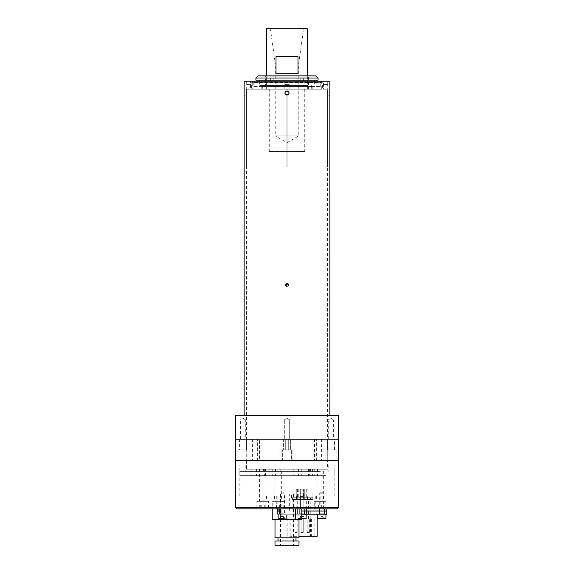 <?xml version="1.0" encoding="UTF-8"?>
<svg xmlns="http://www.w3.org/2000/svg" width="574" height="574" viewBox="0 0 574 574"><rect width="100%" height="100%" fill="white"/><g stroke="black" fill="none" stroke-linecap="round" stroke-linejoin="round"><path stroke-width="0.43" stroke-dasharray="2.87 2.15" d="M287 286.196C285.271 285.307 285.271 284.41 287 283.52C288.729 284.41 288.729 285.3 287 286.196C288.729 285.307 288.729 284.41 287 283.52C285.271 284.41 285.271 285.3 287 286.196M246.275 95.148L244.129 95.148L244.129 90.864L244.129 95.148L246.275 95.148L246.275 90.864L246.454 94.968L246.447 167.063L246.275 90.864L246.454 89.192L250.558 89.192L246.454 89.192L246.447 439.196L327.553 439.196L239.415 439.196L246.468 439.196L246.468 449.908L239.415 449.908L246.468 449.908L246.468 439.196L285.709 439.196L285.709 449.908L290.645 449.908L283.355 449.908L285.709 449.908L285.709 439.196L283.355 439.196L283.355 449.908L283.355 439.196L290.645 439.196L290.645 449.908L290.645 439.196L288.292 439.196L288.292 449.908L288.292 439.196L290.645 439.196L259.017 439.196L259.017 460.628L292.898 460.628L281.102 460.628L282.372 460.628L282.372 449.908L282.372 460.628L237.162 460.628L246.712 460.628L246.712 449.908L237.162 449.908L246.712 449.908L246.712 460.628L259.017 460.628M246.454 89.192L286.132 89.192L284.855 89.192L284.855 81.221L289.145 81.221L284.855 81.221L289.145 81.221L284.855 81.221L289.145 81.221L284.855 81.221L289.145 81.221L284.855 81.221L289.145 81.221L284.855 81.221L289.145 81.221L284.855 81.221L284.855 89.192L289.145 89.192L289.145 81.221L289.145 89.192L284.855 89.192L286.132 89.192L286.132 91.044L286.132 89.192L246.454 89.192M286.132 94.968C284.46 93.662 284.46 92.357 286.132 91.044L287 90.864C284.238 92.292 284.238 93.72 287 95.148L287.868 94.968L287.868 166.962L286.132 166.962L286.132 94.968L286.132 166.962L287.868 166.962L287.868 94.968L287 95.148C289.762 93.727 289.762 92.292 287 90.864L286.132 91.044C284.46 92.357 284.46 93.662 286.132 94.968M287.868 91.044C289.54 92.349 289.54 93.662 287.868 94.968C289.54 93.662 289.54 92.357 287.868 91.044L287 90.864L287.868 91.044L287.868 89.192L287.868 91.044M323.442 89.192L327.546 89.192L327.553 167.063L327.546 89.192L287.868 89.192L327.546 89.192L323.442 89.192L323.442 81.221L327.725 81.221L323.442 81.221L327.725 81.221L323.442 81.221L323.442 84.435L327.725 84.435L327.725 81.221L327.725 90.864L329.871 90.864L329.871 95.148L327.725 95.148L329.871 95.148L329.849 94.581M329.828 92.149L329.871 90.864L327.546 91.044L327.532 449.908L334.585 449.908L327.532 449.908L327.532 439.196L334.585 439.196L334.585 449.908M240.377 439.196L240.377 419.903L245.737 419.903L243.06 418.288L240.377 419.903L245.737 419.903L245.737 439.196L240.377 439.196L245.737 439.196M289.676 419.903L289.676 439.196L284.324 439.196L289.676 439.196L284.324 439.196L289.676 439.196L289.676 419.903L284.324 419.903L284.324 439.196L284.324 419.903L289.676 419.903L284.324 419.903L289.676 419.903L287 418.288L284.324 419.903L287 418.288L289.676 419.903M328.263 439.196L328.263 419.903L333.623 419.903L330.94 418.288L328.263 419.903L333.623 419.903L333.623 439.196L328.263 439.196L333.623 439.196M329.871 415.612L244.129 415.612L329.871 415.612M322.366 81.221L321.297 82.29L321.297 89.192L252.703 89.192L252.703 82.29L321.297 82.29L252.703 82.29L251.634 81.221L322.366 81.221L251.634 81.221M246.275 90.864L244.129 90.864L246.275 90.864L246.275 81.221L250.558 81.221L246.275 81.221L250.558 81.221L246.275 81.221L246.275 84.435L250.558 84.435L250.558 81.221L250.558 89.192M252.703 89.192L321.297 89.192M286.132 166.962L287.868 166.962L286.132 166.962M244.129 81.221L329.871 81.221M235.555 415.612L338.445 415.612M235.555 439.196L338.445 439.196L235.555 439.196M284.855 84.435L289.145 84.435L289.145 81.221L289.145 84.435L284.855 84.435L284.855 81.221L284.855 84.435L289.145 84.435L284.855 84.435M250.558 84.435L246.275 84.435M327.725 84.435L323.442 84.435M327.725 95.148L327.725 90.864M329.828 93.827L329.82 93.017M287 95.148A2.145 2.145 0 0 0 289.145 93.01A2.145 2.145 0 0 0 287 90.864A2.145 2.145 0 0 0 284.855 93.01A2.145 2.145 0 0 0 287 95.148A2.145 2.145 0 0 0 289.145 93.01A2.145 2.145 0 0 0 287 90.864C289.762 92.292 289.762 93.72 287 95.148C284.238 93.72 284.238 92.292 287 90.864A2.145 2.145 0 0 0 284.855 93.01A2.145 2.145 0 0 0 287 95.148M257.64 460.628L257.64 439.196L252.388 439.196L259.462 439.196L259.462 460.628M252.388 439.196L252.388 460.628M259.462 439.196L259.017 439.196M316.36 460.628L316.36 439.196L321.612 439.196L314.538 439.196L314.983 439.196L314.983 460.628L291.628 460.628L291.628 449.908L291.628 460.628L336.838 460.628L327.288 460.628L327.288 449.908L327.288 460.628L314.983 460.628M314.538 439.196L314.538 460.628M321.612 439.196L321.612 460.628M292.898 449.908L292.898 460.628L292.898 449.908L281.102 449.908L281.102 460.628L281.102 449.908L292.898 449.908M336.838 449.908L327.288 449.908L336.838 449.908L336.838 460.628M334.585 439.196L314.983 439.196M281.102 449.908L282.372 449.908L281.102 449.908M235.555 460.628L338.445 460.628L235.555 460.628M316.36 439.196L327.532 439.196M257.64 439.196L246.468 439.196M291.628 449.908L288.292 449.908L291.628 449.908M285.709 449.908L282.372 449.908L285.709 449.908M270.325 471.347L310.577 471.347L270.325 471.347M270.325 469.195L310.577 469.195L270.325 469.195M327.553 460.628L246.447 460.628L327.553 460.628L327.553 469.195L246.447 469.195L327.553 469.195M246.447 460.628L246.447 469.195M320.349 460.628L239.839 460.628L320.349 460.628M320.349 464.918L239.839 464.918L320.349 464.918M316.554 464.918L245.198 464.918L316.554 464.918M316.554 471.347L245.198 471.347L316.554 471.347M320.349 471.347L239.839 471.347L320.349 471.347M320.349 475.631L239.839 475.631L320.349 475.631M304.78 475.631L313.928 475.631L304.78 475.631M304.78 469.195L313.928 469.195L304.78 469.195M313.203 475.631L317.774 475.631L313.203 475.631M313.203 469.195L317.774 469.195L313.203 469.195M251.979 475.631L256.549 475.631L251.979 475.631M251.979 469.195L256.549 469.195L251.979 469.195M265.432 475.631L260.072 475.631L265.432 475.631L265.425 469.195L270.01 469.195L260.072 469.195L265.432 469.195M293.981 475.631L298.559 475.631L293.981 475.631M293.981 469.195L298.559 469.195L293.981 469.195M315.958 475.631L326.025 475.631L315.958 475.631M315.958 469.195L326.025 469.195L315.958 469.195M291.707 475.631L301.773 475.631L291.707 475.631M291.707 469.195L301.773 469.195L291.707 469.195M249.704 475.631L259.764 475.631L249.704 475.631M249.704 469.195L259.764 469.195L249.704 469.195M273.956 475.631L284.015 475.631L273.956 475.631M273.956 469.195L284.015 469.195L273.956 469.195M276.23 475.631L280.801 475.631L276.23 475.631M276.23 469.195L280.801 469.195L276.23 469.195M318.233 475.631L322.81 475.631L318.233 475.631M318.233 469.195L322.81 469.195L318.233 469.195M281.238 508.858L284.166 508.858L281.238 508.858M281.238 496.001L284.166 496.001L281.238 496.001M300.948 508.858L303.876 508.858L300.948 508.858M300.948 496.001L303.876 496.001L300.948 496.001M320.651 508.858L323.578 508.858L320.651 508.858M320.651 496.001L323.578 496.001L320.651 496.001M292.912 508.858L315.234 508.858L292.912 508.858M292.912 496.001L315.234 496.001L292.912 496.001M280.557 508.858L296.112 508.858L280.557 508.858M280.557 496.001L296.112 496.001L280.557 496.001M273.956 508.858L284.015 508.858L273.956 508.858M273.956 501.36L284.015 501.36L273.956 501.36M275.47 501.36L281.877 501.36L275.47 501.36M275.47 496.001L281.877 496.001L275.47 496.001M315.958 508.858L326.025 508.858L315.958 508.858M315.958 501.36L326.025 501.36L315.958 501.36M317.479 501.36L323.88 501.36L317.479 501.36M317.479 496.001L323.88 496.001L317.479 496.001M258.58 508.858L268.646 508.858L258.58 508.858M258.58 501.36L268.646 501.36L258.58 501.36M260.094 501.36L266.501 501.36L260.094 501.36M260.094 496.001L266.501 496.001L260.094 496.001M253.651 496.001L334.161 496.001L253.651 496.001M235.555 507.574L338.445 507.574M236.84 508.858L337.16 508.858M269.823 28.7L270.569 29.984L303.431 29.984L270.569 29.984L275.211 63.018L298.789 63.018L275.211 63.018L275.211 135.88L298.789 135.88L275.211 135.88L287 142.682L298.789 135.88L298.789 63.018L303.431 29.984L304.177 28.7L269.823 28.7L304.177 28.7M307.363 75.861L266.637 75.861L307.363 75.861M266.637 89.192L307.363 89.192L266.637 89.192L266.637 76.93L307.363 76.93L266.637 76.93L265.561 75.861L308.439 75.861L265.561 75.861L308.439 75.861L265.561 75.861L265.561 89.192L308.439 89.192L265.561 89.192M307.363 89.192L307.363 76.93L308.439 75.861L308.439 89.192M269.256 89.192L304.744 89.192L269.256 89.192L269.256 151.514L304.744 151.514L269.256 151.514M304.744 89.192L304.744 151.514M266.637 28.7L307.363 28.7M276.015 56.568L276.015 73.716L297.985 73.716L297.985 56.568L276.015 56.568M276.015 73.716L297.985 73.716L276.015 73.716M284.855 86.574L284.855 81.221L284.855 86.574L289.145 86.574L289.145 81.221L289.145 86.574L284.855 86.574M253.773 86.574L258.063 86.574L253.773 86.574L253.773 81.221L258.063 81.221L253.773 81.221M258.063 86.574L258.063 81.221M315.937 86.574L320.227 86.574L315.937 86.574L315.937 81.221L320.227 81.221L315.937 81.221M320.227 86.574L320.227 81.221M320.866 81.221L253.134 81.221L320.866 81.221L322.366 82.721L251.634 82.721L251.634 89.192L322.366 89.192L251.634 89.192M253.134 81.221L251.634 82.721L322.366 82.721L322.366 89.192M314.975 81.221L259.025 81.221L314.975 81.221L314.975 86.574L259.025 86.574L314.975 86.574M259.025 81.221L259.025 86.574M312.184 86.574L261.816 86.574L312.184 86.574L312.184 89.192L261.816 89.192L312.184 89.192M261.816 86.574L261.816 89.192M272.679 75.861L268.897 75.861L272.679 75.861M272.679 81.221L268.897 81.221L272.679 81.221M269.845 75.861L266.071 75.861L269.845 75.861M269.845 81.221L266.071 81.221L269.845 81.221M304.593 75.861L300.812 75.861L304.593 75.861M304.593 81.221L300.812 81.221L304.593 81.221M307.42 75.861L303.646 75.861L307.42 75.861M307.42 81.221L303.646 81.221L307.42 81.221M315.937 75.861L258.063 75.861M255.918 77.999L318.082 77.999M307.829 80.145L259.67 80.145L307.829 80.145M307.829 85.504L259.67 85.504L307.829 85.504M255.918 80.145L318.082 80.145M305.791 85.504L262.347 85.504L305.791 85.504M305.791 89.192L262.347 89.192L305.791 89.192M295.954 537.795L277.995 537.795L295.954 537.795M278.046 541.009L296.005 541.009L278.046 541.009M275.054 519.578L299.004 519.578L275.054 519.578M274.996 537.795L299.004 537.795M274.996 541.009L299.004 541.009M274.996 545.3L299.004 545.3M276.338 508.858L297.719 508.858L276.338 508.858M297.662 493.855L276.281 493.855L297.662 493.855M293.4 545.3L280.571 545.3L293.4 545.3M293.4 493.855L280.571 493.855L293.4 493.855M293.099 508.858L272.227 508.858L293.099 508.858L293.099 519.578L301.773 519.578M278.325 508.858L278.325 519.578L293.099 519.578M272.227 519.578L278.325 519.578M284.195 510.982L279.99 510.982L284.195 510.982M280.708 508.858L284.919 508.858L280.708 508.858L280.736 496.001M303.897 510.982L299.693 510.982L303.897 510.982M300.417 508.858L304.622 508.858L300.417 508.858M323.607 510.982L319.395 510.982L323.607 510.982M320.12 508.858L324.324 508.858L320.12 508.858M311.28 508.858L289.253 508.858L311.28 508.858M311.28 510.982L289.253 510.982L311.28 510.982M301.773 510.982L279.423 510.982L306.703 510.982L306.703 508.858L324.891 508.858L279.423 508.858L306.703 508.858M324.891 508.858L326.778 508.858L324.891 508.858L324.891 510.982L306.703 510.982M324.891 510.982L326.778 510.982M279.423 510.982L277.536 510.982L279.423 510.982L279.423 508.858L277.536 508.858L279.423 508.858L279.423 510.982M302.462 533.081L301.73 533.081L302.462 533.081M308.525 533.081L307.793 533.081L308.525 533.081M296.399 533.081L295.667 533.081L296.399 533.081M323.607 511.004L319.395 511.004L323.607 511.004M323.607 514.218L319.395 514.218L323.607 514.218M303.897 511.004L299.693 511.004L303.897 511.004M303.897 514.218L299.693 514.218L303.897 514.218M284.195 511.004L279.99 511.004L284.195 511.004M284.195 514.218L279.99 514.218L284.195 514.218M296.263 496.639L296.263 489.141L297.597 489.141L296.263 489.141L296.263 499.43L298.236 499.43L296.263 499.43L296.263 489.141L298.236 489.141L296.263 489.141L296.263 496.639L296.693 496.639L296.693 499.43L297.597 499.43L296.693 499.43L296.693 496.639L296.263 496.639M303.646 496.639L303.646 489.141L300.668 489.141L304.292 489.141L300.023 489.141L300.023 499.43L304.292 499.43L300.023 499.43L304.292 499.43L300.023 499.43L300.023 489.141L304.292 489.141L304.292 499.43L304.292 489.141L303.646 489.141L303.216 499.43L303.861 499.43L300.783 499.43L303.531 499.43L300.783 499.43L303.531 499.43L303.531 496.639L300.783 496.639L300.783 499.43L300.783 496.639L303.646 496.639L300.668 496.639L303.646 496.639M302.914 519.147L301.085 519.147L302.914 519.147M296.851 519.147L295.022 519.147L296.851 519.147M309.852 519.147L290.15 519.147L309.852 519.147L309.852 536.295L308.977 536.295L314.165 536.295L290.15 536.295L309.852 536.295M317.164 536.295L299.004 536.295M291.549 514.218L317.164 514.218L291.549 514.218M293.063 511.004L315.018 511.004L293.063 511.004M293.063 493.855L315.018 493.855L293.063 493.855M309.738 493.855L291.441 493.855L309.738 493.855M310.491 499.43L310.491 497.715L291.441 497.715L309.738 497.715L292.51 497.715L308.977 497.715L308.977 499.43L292.51 499.43L312.844 499.43L312.844 497.715L311.869 497.715L312.873 497.715L308.977 497.715M308.051 499.43L306.078 499.43L308.051 499.43L308.051 489.141L306.078 489.141L308.051 489.141L308.051 499.43M310.9 497.715L310.9 499.43L312.844 499.43M310.9 499.43L308.977 499.43M310.764 499.215L309.314 499.43M300.805 499.215L301.895 499.43L300.805 499.43M300.998 499.43L301.558 499.43M301.558 499.215L300.977 499.215M294.634 499.43L293.687 499.43L294.634 499.215M295.18 499.215L294.756 499.215L295.18 499.43M294.541 499.215L293.687 499.215L294.541 499.43M307.621 496.639L307.621 499.43L306.717 499.43L307.621 499.43L307.621 496.639L308.051 496.639L308.051 489.141L308.051 496.639L307.621 496.639M306.322 519.147L306.322 499.43M308.511 519.147L308.511 499.43M308.597 519.147L308.597 499.43M310.785 519.147L310.785 499.43M326.778 511.004L301.773 511.004M326.778 514.218L301.773 514.218M279.423 514.218L297.612 514.218L277.536 514.218L279.423 514.218L279.423 511.004L279.423 514.218M310.491 497.715L312.844 497.715M311.366 519.147L311.366 536.295M310.491 519.147L310.491 536.295M308.977 519.147L308.977 536.295M300.668 496.639L300.668 489.141L300.668 496.639M309.314 499.215L310.699 499.215M302.972 499.215L303.689 499.215L302.972 499.43M286.957 285.601A0.746 0.746 0 0 1 286.376 284.446A0.746 0.746 0 0 1 287.667 284.517A0.746 0.746 0 0 1 286.957 285.601L286.139 284.812L286.613 284.087L287.474 284.137L287.861 284.905L286.957 285.601M286.189 286.103A1.485 1.485 0 0 1 285.759 284.044A1.485 1.485 0 0 1 287.811 283.613A1.485 1.485 0 0 1 288.241 285.665A1.485 1.485 0 0 1 286.189 286.103M286.06 286.29A1.715 1.715 0 0 1 285.565 283.922A1.715 1.715 0 0 1 287.94 283.42C285.465 283.169 284.833 284.123 286.06 286.29C288.535 286.548 289.167 285.587 287.94 283.42A1.715 1.715 0 0 1 288.435 285.795A1.715 1.715 0 0 1 286.06 286.29M286.333 285.192L286.613 284.087L287.474 284.137L287.861 284.905L287.387 285.622L286.333 285.192M264.592 507.789L257.066 507.789L264.592 507.789M261.565 501.36L266.393 501.36L261.565 501.36M264.664 501.36L256.851 501.36L264.664 501.36M261.701 469.195L265.963 469.195L261.701 469.195M263.746 507.789L259.728 507.789L265.769 507.789L263.746 507.789L263.746 504.998L259.728 504.998L263.746 504.998M265.769 504.998L265.769 507.789M264.772 504.998L264.772 507.789M261.751 504.998L261.751 507.789M259.728 504.998L259.728 507.789M260.725 504.998L260.725 507.789M314.452 507.789L326.025 507.574L314.236 507.574L314.236 501.36L326.025 501.36L314.236 501.36L314.236 508.858M325.81 507.789L326.025 501.36L326.025 508.858M323.772 501.36L316.482 501.36L323.772 501.36A0.43 0.43 0 0 1 323.341 500.93L316.913 500.93L323.341 500.93L323.341 469.195L316.913 469.195L323.341 469.195M316.482 501.36A0.43 0.43 0 0 0 316.913 500.93L316.913 469.195M323.205 507.789L321.67 507.789L323.205 507.789L323.205 504.998L321.67 504.998L323.205 504.998M318.592 507.789L321.67 507.789L317.049 507.789L318.592 507.789L318.592 504.998L321.67 504.998L321.67 507.789L321.67 504.998L317.049 504.998L318.592 504.998L318.592 507.789M317.049 504.998L317.049 507.789M272.442 507.789L284.015 507.574L272.227 507.574L272.227 501.36L284.015 501.36L272.227 501.36L272.227 508.858M283.807 507.789L284.015 501.36L284.015 508.858M281.769 501.36L274.48 501.36L281.769 501.36A0.43 0.43 0 0 1 281.339 500.93L274.91 500.93L281.339 500.93L281.339 469.195L274.91 469.195L281.339 469.195M274.48 501.36A0.43 0.43 0 0 0 274.91 500.93L274.91 469.195M281.203 507.789L279.66 507.789L281.203 507.789L281.203 504.998L279.66 504.998L281.203 504.998M276.582 507.789L279.66 507.789L275.046 507.789L276.582 507.789L276.582 504.998L279.66 504.998L279.66 507.789L279.66 504.998L275.046 504.998L276.582 504.998L276.582 507.789M275.046 504.998L275.046 507.789M301.773 518.509L298.085 518.293L301.773 518.293M304.299 510.982L304.299 513.787A0.43 0.43 0 0 0 304.729 514.218L299.585 514.218A0.43 0.43 0 0 0 300.015 513.787L300.015 493.209L304.299 493.209L300.015 493.209L304.299 493.209L303.56 492.779L304.299 493.209L300.015 493.209L303.56 492.779L300.015 493.209L300.015 513.787L304.299 513.787L300.015 513.787A0.43 0.43 0 0 1 299.585 514.218L304.729 514.218A0.43 0.43 0 0 1 304.299 513.787L304.299 511.004M306.014 518.509L298.301 518.509L306.229 518.293L298.085 518.293L298.085 514.218L306.229 514.218L298.085 514.218L306.229 514.218L298.085 514.218L298.085 518.293L306.229 518.293L298.301 518.509L304.012 518.509L301.228 518.509L304.012 518.509L304.012 516.363L303.086 516.363L304.012 516.363L304.012 518.509M300.302 518.509L303.086 518.509L300.302 518.509L300.302 516.363L303.086 516.363L303.086 518.509L303.086 516.363L301.228 516.363L301.228 518.509L301.228 516.363L300.302 516.363L304.012 516.363L303.086 516.363L303.086 518.509L303.086 516.363L301.228 516.363L301.228 518.509L301.228 516.363L300.302 516.363L300.302 518.509M302.161 516.22L300.302 516.363L302.161 516.22M320.464 492.779L323.262 492.779L319.718 493.209L319.718 510.982M323.262 492.779L324.009 493.209L319.718 493.209L324.009 493.209L324.009 510.982M324.432 514.218L319.288 514.218L324.432 514.218A0.43 0.43 0 0 1 324.009 513.787L319.718 513.787L324.009 513.787L324.009 511.004M319.288 514.218A0.43 0.43 0 0 0 319.718 513.787L319.718 511.004M325.932 514.218L317.788 514.218L325.932 514.218M318.003 518.509L325.723 518.509M323.714 518.509L322.789 518.509L323.714 518.509L323.714 516.363L321.863 516.22L320.938 516.363L322.789 516.363L322.789 518.509L320.938 518.509L322.789 518.509L322.789 516.363L320.938 516.363L320.938 518.509L320.005 518.509L320.005 516.363L321.863 516.22L320.938 516.363L320.938 518.509M321.863 516.22L322.789 516.363L321.863 516.22M278.591 518.509L286.526 518.293L278.383 518.293L278.383 514.218L286.526 514.218L278.383 514.218M286.311 518.509L286.526 514.218M283.857 492.779L280.306 493.209L280.306 513.787L284.596 513.787L280.306 513.787A0.43 0.43 0 0 1 279.882 514.218L285.027 514.218A0.43 0.43 0 0 1 284.596 513.787L284.596 493.209L280.306 493.209L284.596 493.209L281.052 492.779M284.309 518.509L283.377 518.509L284.309 518.509L284.309 516.363L282.451 516.22L281.525 516.363L283.377 516.363L283.377 518.509L281.525 518.509L283.377 518.509L283.377 516.363L281.525 516.363L281.525 518.509L280.6 518.509L281.525 518.509L281.525 516.363L280.6 516.363L282.451 516.22L280.6 516.363L280.6 518.509M285.027 514.218L279.882 514.218M282.451 516.22L283.377 516.363L282.451 516.22M306.229 514.218L306.229 518.293M297.612 508.858L297.612 510.982L297.612 508.858M301.4 532.435L303.23 532.435L301.4 532.435M307.463 532.435L309.293 532.435L307.463 532.435M295.337 532.435L297.167 532.435L295.337 532.435M324.891 514.218L324.891 511.004M297.612 514.218L297.612 511.004L297.612 514.218M306.703 514.218L306.703 511.004M260.833 507.574L268.646 507.574L260.833 507.574M261.701 500.93L265.963 500.93L261.701 500.93M325.932 518.293L317.788 518.293M239.415 439.196L239.415 449.908M237.162 449.908L237.162 460.628M310.577 469.195L310.577 471.347M239.839 496.001L239.839 464.918M245.198 464.918L245.198 471.347M239.839 471.347L239.839 475.631M309.35 469.195L309.35 475.631L309.35 469.195M313.928 469.195L313.928 475.631M317.774 469.195L317.774 475.631L317.774 469.195M256.549 469.195L256.549 475.631M270.01 469.195L270.01 475.631M298.559 469.195L298.559 475.631M326.025 469.195L326.025 475.631M301.773 469.195L301.773 475.631M259.764 469.195L259.764 475.631M284.015 469.195L284.015 475.631M280.801 469.195L280.801 475.631M322.81 469.195L322.81 475.631M260.072 469.195L260.072 475.631M317.451 469.195L317.451 475.631M275.441 469.195L275.441 475.631M272.227 469.195L272.227 475.631M247.975 469.195L247.975 475.631M289.985 469.195L289.985 475.631M314.236 469.195L314.236 475.631M312.414 469.195L312.414 475.631L312.414 469.195M293.199 469.195L293.199 475.631M264.65 469.195L264.65 475.631M251.19 469.195L251.19 475.631M303.99 469.195L303.99 475.631L303.99 469.195M308.575 469.195L308.575 475.631M334.161 471.347L334.161 475.631M328.802 464.918L328.802 471.347M334.161 496.001L334.161 464.918M263.423 469.195L263.423 471.347M284.166 496.001L284.166 508.858M303.876 496.001L303.876 508.858L303.876 496.001M323.578 496.001L323.578 508.858M315.234 496.001L315.234 508.858M296.112 496.001L296.112 508.858M281.877 496.001L281.877 501.36M323.88 496.001L323.88 501.36M268.431 507.789L268.646 501.36L268.646 508.858M266.501 496.001L266.501 501.36M258.996 496.001L258.996 501.36M257.066 507.789L256.851 501.36L256.851 508.858M316.374 496.001L316.374 501.36M274.372 496.001L274.372 501.36M277.888 496.001L277.888 508.858M289.081 496.001L289.081 508.858M300.446 496.001L300.446 508.858L300.446 496.001M320.149 496.001L320.149 508.858M273.188 81.221L273.188 75.861M270.354 81.221L270.354 75.861M305.103 81.221L305.103 75.861M307.929 81.221L307.929 75.861M259.67 81.221L259.67 85.504M262.347 85.504L262.347 89.192M311.653 85.504L311.653 89.192M314.33 81.221L314.33 85.504M303.646 81.221L303.646 75.861M300.812 81.221L300.812 75.861M266.071 81.221L266.071 75.861M268.897 81.221L268.897 75.861M297.719 508.858L297.719 493.855M280.571 493.855L280.571 545.3M293.429 493.855L293.429 545.3M276.281 508.858L276.281 493.855M279.99 508.858L279.99 510.982M299.693 508.858L299.693 510.982L299.693 508.858M319.395 508.858L319.395 510.982M289.253 510.982L289.253 508.858M315.061 510.982L315.061 508.858M304.622 508.858L304.622 510.982L304.622 508.858M324.324 508.858L324.324 510.982M284.919 508.858L284.919 510.982M277.536 508.858L277.536 510.982M303.23 532.435L302.584 533.081L303.23 532.435L303.23 519.147L303.23 532.435M309.293 519.147L309.293 532.435L308.647 533.081M297.167 519.147L297.167 532.435L296.521 533.081M319.395 514.218L319.395 511.004M299.693 514.218L299.693 511.004L299.693 514.218M279.99 514.218L279.99 511.004M297.597 489.141L297.597 499.43M290.15 536.295L290.15 519.147M315.018 510.982L315.018 493.855M291.441 497.715L291.441 493.855M292.51 499.43L292.51 497.715M311.804 499.43L311.804 497.715M301.085 532.435L301.085 519.147L301.085 532.435L301.73 533.081L301.085 532.435M312.873 497.715L312.873 493.855M289.296 511.004L289.296 493.855M287.151 536.295L287.151 514.218M314.165 536.295L314.165 519.147M277.536 514.218L277.536 511.004M307.793 533.081L307.147 532.435L307.147 519.147M295.667 533.081L295.022 532.435L295.022 519.147M306.078 489.141L306.078 499.43M306.717 489.141L306.717 499.43M298.236 489.141L298.236 499.43M304.622 514.218L304.622 511.004L304.622 514.218M284.919 514.218L284.919 511.004M324.324 514.218L324.324 511.004M265.963 469.195L265.963 500.93L266.393 501.36M259.534 469.195L259.534 500.93L259.104 501.36"/><path stroke-width="0.86" d="M338.445 507.574L338.445 460.628L235.555 460.628L338.445 460.628L338.445 439.196L235.555 439.196L338.445 439.196L338.445 415.612L235.555 415.612L235.555 507.574L338.445 507.574L337.16 508.858L236.84 508.858L235.555 507.574M287 95.148C284.238 93.72 284.238 92.292 287 90.864C289.762 92.292 289.762 93.72 287 95.148C289.762 93.72 289.762 92.292 287 90.864C284.238 92.292 284.238 93.72 287 95.148M329.82 93.017L329.871 81.221L244.129 81.221L244.129 415.612M329.842 94.516L329.871 415.612M329.871 95.148L329.828 92.149M329.849 94.581L329.828 93.827M244.129 95.148L244.129 90.864L244.129 95.148M276.015 73.716L276.015 56.568L297.985 56.568L297.985 73.716L276.015 73.716M307.363 75.861L307.363 28.7L266.637 28.7L266.637 75.861M255.918 77.999L258.063 75.861L315.937 75.861L318.082 77.999L255.918 77.999L255.918 80.145L318.082 80.145L318.082 77.999M299.004 519.578L299.004 537.795L274.996 537.795L274.996 519.578M299.004 541.009L274.996 541.009L274.996 545.3L299.004 545.3L299.004 541.009M301.773 508.858L301.773 519.578L295.675 519.578L295.675 508.858M272.227 508.858L272.227 519.578L280.901 519.578L280.901 508.858M295.675 519.578L280.901 519.578M326.778 508.858L326.778 510.982L324.891 510.982L324.891 508.858M306.703 508.858L306.703 510.982L324.891 510.982M306.703 510.982L301.773 510.982M299.004 536.295L317.164 536.295L317.164 514.218M324.891 511.004L326.778 511.004L326.778 514.218L324.891 514.218L324.891 511.004L301.773 511.004M301.773 514.218L324.891 514.218M304.012 518.509L301.773 518.509M306.014 518.509L306.229 514.218M325.723 518.509L317.788 518.293L325.723 518.509M317.788 514.218L317.788 518.293M325.932 514.218L325.932 518.293M320.005 518.509L320.938 518.509M306.703 514.218L306.703 511.004M301.773 518.293L306.229 518.293M259.67 80.145L259.67 81.221M314.33 80.145L314.33 81.221M296.005 537.795L296.005 541.009M277.995 537.795L277.995 541.009"/></g></svg>
